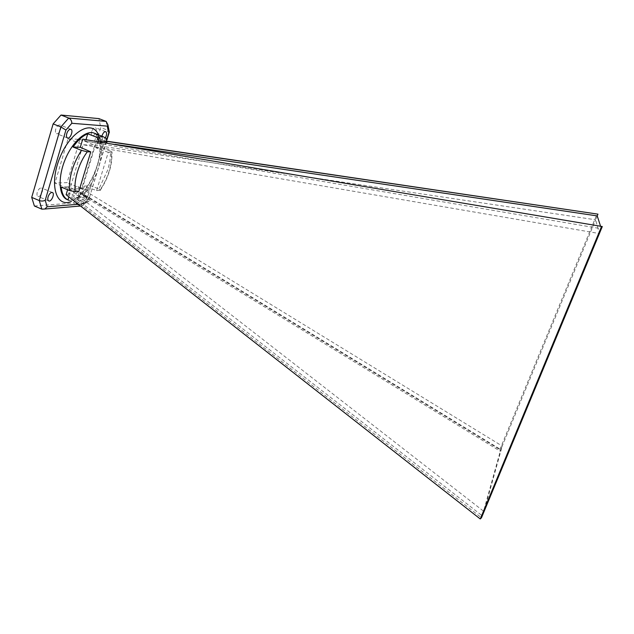 <?xml version="1.0" encoding="UTF-8"?>
<svg xmlns="http://www.w3.org/2000/svg" width="634" height="634" viewBox="0 0 634 634"><rect width="100%" height="100%" fill="white"/><g stroke="black" fill="none" stroke-linecap="round" stroke-linejoin="round"><path stroke-width="0.48" stroke-dasharray="3.17 2.38" d="M96.598 190.588L99.776 190.414C108.255 177.766 112.131 165.086 111.402 152.39L108.279 152.311L96.598 190.588L84.338 186.071L82.008 193.774L499.822 449.633L500.107 451.154L500.765 449.561L482.284 515.83L68.694 192.918L70.081 192.839L80.684 200.13L89.656 199.48L79.21 192.324L80.542 192.245L500.765 449.561L502.215 446.051L484.051 511.567L69.803 189.201L83.102 144.766L599.392 233.558L595.627 219.792L597.228 215.909M600.58 226.251L601.389 228.739L84.235 140.986L84.75 139.258M68.06 138.783L83.102 144.766L94.728 145.218L595.627 219.792L502.215 446.051L81.635 188.623L69.803 189.201L54.968 183.075L67.085 182.632L79.987 139.369L68.06 138.783L54.968 183.075M79.987 139.369L94.728 145.218L81.635 188.623L67.085 182.632M115.071 144.37L95.845 141.525L96.352 139.837L107.146 141.247M107.146 141.437L96.352 139.837M68.694 192.918L68.187 194.598L481.483 517.764M80.542 192.245L80.043 193.893L500.107 451.154M99.411 141.731L98.191 142.206L97.953 142.999L106.837 142.983M80.684 200.13L80.455 200.899C83.014 202.262 86.01 202.04 89.426 200.233L88.689 201.628L85.091 202.595C81.826 204.172 78.909 204.449 76.326 203.419M89.656 199.48L89.426 200.233M101.923 136.191L102.621 139.789L105.403 137.824M84.211 194.638C83.672 196.667 83.831 197.943 84.694 198.458C86.961 199.607 90.432 191.333 88.015 190.557C86.557 190.406 85.289 191.769 84.211 194.638M91.676 131.523C91.098 133.742 91.296 135.137 92.263 135.708C94.664 136.865 97.89 128.401 95.346 127.624C93.919 127.45 92.691 128.757 91.676 131.523M55.744 129.138C55.158 131.492 55.412 132.989 56.521 133.623C59.287 134.955 62.79 125.889 59.865 124.969C58.217 124.747 56.838 126.134 55.744 129.138M34.387 205.995L73.528 202.991L80.51 194.408L100.703 127.521L98.92 118.613M37.248 192.332C36.709 194.472 36.938 195.827 37.937 196.405C40.6 197.753 44.404 188.94 41.575 187.997C39.855 187.775 38.412 189.225 37.248 192.332M73.996 190.422C73.457 192.443 73.639 193.719 74.519 194.242C76.833 195.415 80.296 187.165 77.831 186.364C76.342 186.206 75.066 187.553 73.996 190.422M106.124 121.411L107.835 130.303L100.703 127.521M109.127 131.111L107.835 130.303L87.5 197.301L80.55 205.915L73.528 202.991M41.86 209.157L82.848 205.82L89.449 197.57L80.51 194.408M103.318 136.738L96.693 134.329C100.148 136.778 102.082 141.342 102.486 148.015L110.443 151.169C110.673 156.947 109.753 163.263 107.677 170.118L98.896 188.995L91.019 185.77C86.612 192.356 81.976 196.857 77.11 199.282L85.091 202.595M78.79 191.571L68.488 186.768L67.6 189.756M68.187 194.598L66.11 194.725M108.279 152.311L95.9 147.793L98.278 139.94M499.822 449.633L597.125 213.824M82.008 193.774L80.043 193.893M97.953 142.999L84.235 140.986M95.845 141.525L106.718 143.379M79.21 192.324L77.11 199.282M84.338 186.071L91.019 185.77M77.364 203.53L80.455 200.899M70.081 192.839L68.868 196.881M68.488 186.768L61.173 187.093M94.545 141.461L96.693 134.329M95.9 147.793L102.486 148.015M85.598 141.049L86.066 139.48M98.191 142.206L98.341 141.556M111.402 152.39L111.949 152.342C112.464 152.208 111.964 151.819 110.443 151.169M98.896 188.995C100.481 189.709 100.925 190.168 100.227 190.351L99.776 190.414M89.449 197.57L106.774 139.464M83.751 204.655L89.204 197.285M98.413 134.812C101.464 142.642 101.171 152.81 97.525 165.3C91.415 183.567 82.729 195.597 71.46 201.382M78.323 204.283L83.926 203.831M67.267 199.639C76.936 204.124 93.047 186.697 98.864 166.568C103.596 149.053 102.034 137.919 94.181 133.148M70.881 129.312L59.865 124.969M67.513 137.998L56.521 133.623M52.376 192.49L41.575 187.997M48.731 200.93L37.937 196.405M105.719 131.682L95.346 127.624M102.621 139.789L92.263 135.708M88.015 190.557L77.831 186.364M84.694 198.458L74.519 194.242M89.434 197.539L106.948 139.924M80.542 206.018L82.848 205.82M69.082 200.399C70.834 200.193 73.124 200.574 79.187 195.565C87.08 188.258 93.079 178.178 97.2 165.331C100.854 155.045 100.164 141.342 99.078 139.52C98.001 136.334 96.978 134.448 96.011 133.869M77.831 203.902C83.157 204.972 88.229 201.897 88.689 201.628M100.227 190.351C108.446 177.821 112.353 165.157 111.949 152.342"/><path stroke-width="0.95" d="M67.6 189.756L66.11 194.725L480.263 518.961L481.483 517.764L602.3 226.544L82.721 139.155L80.296 147.27L90.757 151.875L87.349 151.788C78.838 162.851 73.409 181.078 75.335 191.761L69.447 190.525C68.852 177.306 72.855 163.929 81.461 150.377L73.084 147.033C77.903 140.146 82.8 135.731 87.769 133.782L96.035 137.039L103.318 136.738L94.181 133.148C86.002 129.669 72.213 141.937 64.961 160.014C57.591 178.043 58.962 196.445 67.267 199.639L69.082 200.399M82.721 139.155L602.3 226.544M600.58 226.251L597.228 215.909L115.071 144.37M597.228 215.909L597.957 214.149L107.146 141.437M106.837 142.983L106.948 142.602C104.879 141.065 102.367 140.772 99.411 141.731M90.757 151.875L78.79 191.571L75.335 191.761M66.792 133.52C66.19 135.874 66.435 137.372 67.513 137.998C70.223 139.306 73.742 130.216 70.881 129.312C69.257 129.106 67.893 130.509 66.792 133.52M48.089 196.873C47.534 199.013 47.748 200.368 48.731 200.93C51.338 202.254 55.15 193.418 52.376 192.49C50.688 192.292 49.262 193.75 48.089 196.873M105.403 137.824C106.869 134.82 106.972 132.768 105.719 131.682C104.317 131.523 103.104 132.831 102.082 135.613L101.923 136.191M109.127 131.111L109.357 132.308L108.779 132.871L107.479 126.134L107.923 124.811L106.124 121.411L98.92 118.613L61.023 115.039L53.137 123.899L31.7 197.38L34.387 205.995L41.86 209.157L44.824 209.022L47.138 206.787L78.323 204.283M107.479 126.134L71.824 123.281C71.769 120.848 70.731 119.097 68.71 118.051L61.023 115.039M71.824 123.281L65.92 130.041L60.864 126.951L53.137 123.899M65.92 130.041L45.22 200.265C43.421 201.192 41.44 201.295 39.26 200.558L31.7 197.38M67.267 199.639L67.957 199.924C64.177 198.093 61.918 193.822 61.173 187.093L69.447 190.525M480.263 518.961L601.46 226.71M107.146 141.247L597.957 214.149M76.056 203.3L77.364 203.53M68.868 196.881L67.957 199.924M104.998 137.602L106.116 138.442L106.948 142.602M86.066 139.48L87.769 133.782M80.296 147.27L73.084 147.033M98.341 141.556C98.539 139.432 97.771 137.927 96.035 137.039M81.461 150.377L87.349 151.788M71.46 201.382C56.244 208.348 48.786 184.597 59.755 157.906C70.445 131.103 92.318 119.224 98.413 134.812M45.22 200.265L47.138 206.787M106.774 139.464L108.779 132.871M41.86 209.157L39.26 200.558L60.864 126.951L68.71 118.051L106.124 121.411M109.357 132.308L107.923 124.811M106.948 139.924L109.191 132.538M44.824 209.022L80.542 206.018M106.116 138.442L103.318 136.738M96.011 133.869L94.181 133.148M76.326 203.419L77.831 203.902"/></g></svg>
